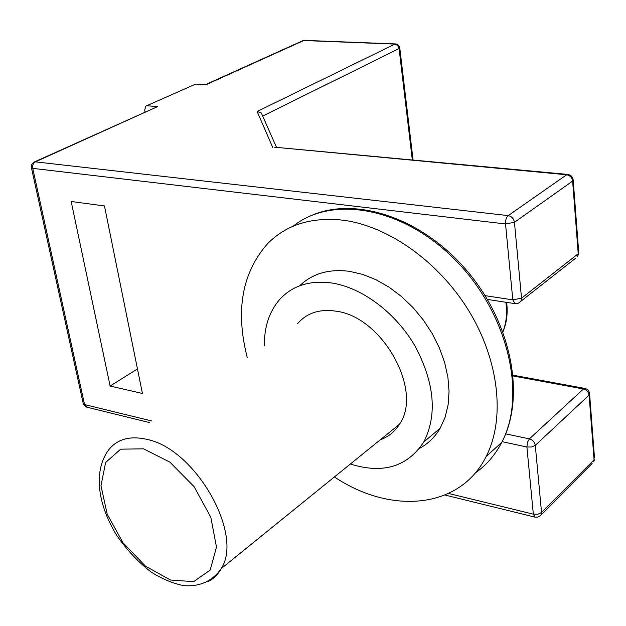 <?xml version="1.0" encoding="UTF-8"?>
<svg xmlns="http://www.w3.org/2000/svg" width="626" height="626" viewBox="0 0 626 626"><rect width="100%" height="100%" fill="white"/><g stroke="black" fill="none" stroke-linecap="round" stroke-linejoin="round"><path stroke-width="0.94" d="M110.129 386.039L71.176 201.502L104.464 205.946L142.438 393.488L110.129 386.039L137.462 368.925M145.052 111.96L144.692 110.027L145.874 106.123L195.742 84.064L146.421 105.872M195.742 84.064L206.001 84.721L303.767 40.526L394.904 44.094L257.137 111.514L261.308 112.962L263.155 117.148M274.736 147.212L566.679 174.756L508.218 215.61L35.369 161.852L157.619 106.592L147.274 105.794M157.619 106.592L34.5 161.907M297.514 323.744C306.732 312.969 319.534 308.774 335.919 311.169C382.15 316.49 423.505 390.554 399.474 424.248C394.81 431.721 388.449 436.87 380.381 439.71M264.352 345.912C264.164 327.241 269.164 311.881 279.36 299.838C292.123 285.659 309.62 280.049 331.843 283.007C362.251 287.686 395.906 312.859 415.218 346.374C434.593 383.096 437.441 414.975 423.779 442.003C407.307 466.855 382.838 474.195 350.372 464.015M299.721 285.761C312.429 273.492 329.065 268.695 349.637 271.363L362.697 274.407L375.89 279.681L388.895 287.068L401.352 296.403L412.925 307.46L423.309 319.956L432.206 333.564L439.389 347.907L444.663 362.603L447.911 377.267L449.061 391.508L448.106 404.959L445.102 417.292L440.172 428.207C434.984 437.05 428.098 443.771 419.522 448.373M247.215 357.376C235.22 310.449 242.082 272.482 267.795 243.467C286.497 224.703 311.396 216.917 342.492 220.133C387.791 225.65 438.998 261.613 469.21 311.451C499.415 361.296 505.268 419.271 486.167 456.464C459.789 509.58 390.342 514.486 334.409 476.949M257.137 111.514L272.701 147.407M302.843 40.659L304.479 40.377L302.358 40.893L205.422 84.682M31.472 167.932L83.164 403.191L84.565 404.568L32.74 168.371L31.37 167.455L31.488 165.225L32.27 163.621L33.937 162.165L35.369 161.852C33.194 163.151 32.317 165.327 32.74 168.371L505.534 223.951C505.378 220.141 506.277 217.355 508.218 215.61C511.685 216.369 513.758 218.607 514.447 222.316L505.534 223.951L512.804 299.846L521.536 298.203L520.918 301.247L519.157 302.835M262.967 115.92L399.083 48.562L397.643 45.463L394.904 44.094L396.493 44.055L398.762 45.487L399.724 47.553L399.083 48.562L412.323 159.982M399.748 47.678L413.074 160.053M575.341 258.421L518.328 303.258L515.104 303.665L512.804 299.846L485.119 295.66M572.086 178.919L573.213 180.484L572.626 181.071C572.023 177.526 570.036 175.421 566.679 174.756L567.884 174.427M151.985 421.032L84.565 404.568L86.818 407.174L149.661 422.589M502.099 441.666L526.904 447.003L527.421 442.402L529.4 438.873C532.687 439.882 534.643 442.05 535.277 445.36L531.584 447.003L526.904 447.003L533.336 514.165L537.937 514.22L541.545 512.53L541.255 514.58L539.909 516.074M274.493 147.188L567.719 174.411C571.1 174.998 572.923 177.025 573.213 180.484L578.784 253.107L577.571 256.676L578.706 252.067M592.141 463.436L540.269 515.761L537.585 517.162L535.042 517.131L533.336 514.165L448.584 493.468M589.543 393.167L589.089 395.108L594.066 459.828L594.59 459.061L593.745 461.824L594.066 459.828L541.545 512.53L535.277 445.36L589.089 395.108C588.534 391.923 586.656 389.881 583.471 388.981L584.989 388.449M513.156 375.201L584.809 388.417C587.869 389.215 589.481 391.203 589.629 394.38L594.489 457.762M513.234 375.999L583.471 388.981L529.4 438.873L505.675 433.857M572.626 181.071L578.221 253.733L521.536 298.203L514.447 222.316L572.626 181.071M293.093 226.252C331.663 195.03 402.98 206.909 455.212 259.939C507.686 312.632 527.17 394.67 501.692 442.457C495.056 455.18 486.253 465.345 475.283 472.943M147.04 439.413C129.95 435.485 117.101 439.045 108.501 450.102C94.064 469.883 96.349 502.052 116.694 535.34C126.648 549.761 138.15 561.999 151.179 572.07C162.392 579.089 173.292 583.612 183.872 585.631C199.929 586.836 212.394 581.147 221.268 568.58C243.858 534.033 195.242 448.912 147.04 439.413M207.887 581.664C213.544 578.87 218.005 574.512 221.268 568.58L399.474 424.248M143.573 448.834L169.904 462.144L194.091 486.668L210.813 517.217L216.486 547.124L210.187 570.075L193.637 581.64L170.515 580.036L145.435 566.107L123.017 542.742L107.234 514.259L100.974 485.768L105.606 462.52L120.661 449.171L143.573 448.834M505.847 302.248C507.373 313.078 506.379 322.867 502.874 331.631M83.305 403.856L86.529 407.096M445.008 495.041L534.839 517.084M487.411 299.439L514.908 303.633M304.479 40.377L395.593 43.93M261.308 112.962L276.512 147.376M311.693 215.383C355.779 196.173 422.096 217.926 466.855 270.651C511.771 323.165 525.918 397.322 501.692 442.457L486.167 456.464M506.653 302.374C507.952 313.18 506.716 323 502.944 331.819M440.172 428.207L423.779 442.003"/></g></svg>

